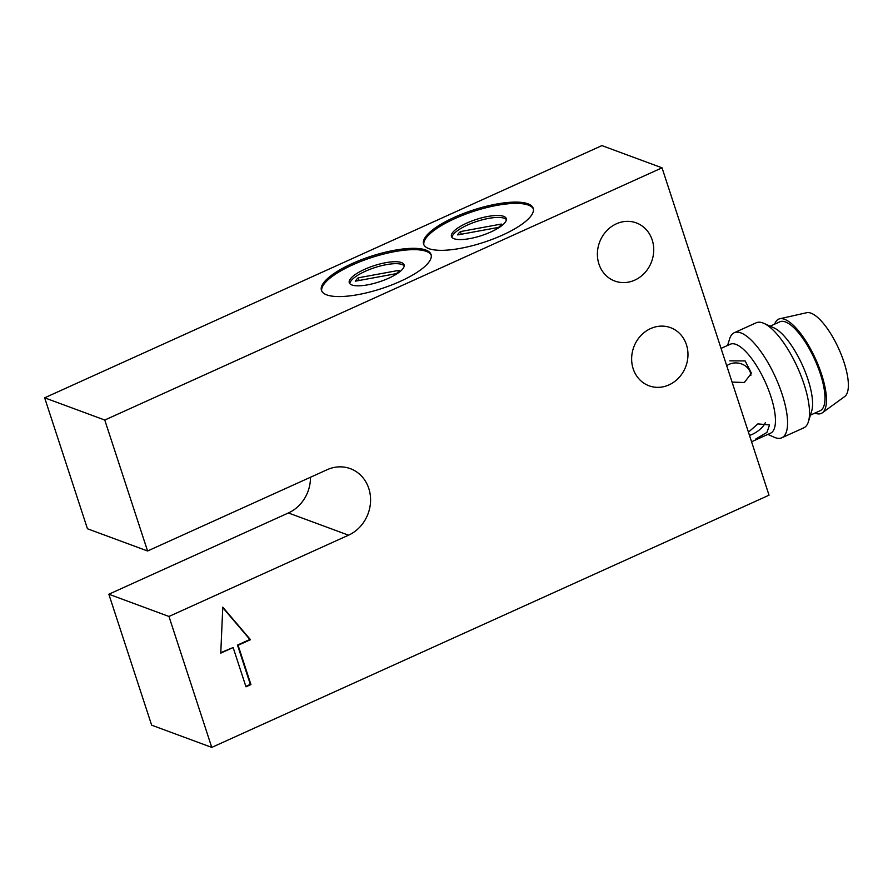 <?xml version="1.0" encoding="UTF-8"?>
<svg xmlns="http://www.w3.org/2000/svg" width="893" height="893" viewBox="0 0 893 893"><rect width="100%" height="100%" fill="white"/><g stroke="black" fill="none" stroke-linecap="round" stroke-linejoin="round"><path stroke-width="1.34" d="M686.427 344.676A30.998 27.761 -69.7 0 1 679.126 377.449A30.998 27.761 -69.7 0 1 649.055 385.798A30.998 27.761 -69.7 0 1 633.182 368.787A30.998 27.761 -69.7 0 1 640.482 336.014A30.998 27.761 -69.7 0 1 670.554 327.664A30.998 27.761 -69.7 0 1 686.427 344.676M652.191 239.927A30.998 27.761 -69.7 0 1 644.891 272.7A30.998 27.761 -69.7 0 1 614.819 281.049A30.998 27.761 -69.7 0 1 598.935 264.027A30.998 27.761 -69.7 0 1 606.235 231.254A30.998 27.761 -69.7 0 1 636.318 222.904A30.998 27.761 -69.7 0 1 652.191 239.927M104.771 420.045L44.65 397.809L601.915 145.604L662.037 167.828L104.771 420.045L147.568 550.992L327.128 469.718A36.044 32.282 -69.7 0 1 350.335 468.658A36.044 32.282 -69.7 0 1 368.787 488.438A36.044 32.282 -69.7 0 1 348.527 535.186L288.406 512.962L108.846 594.225L151.643 725.172L211.764 747.396L168.967 616.46L348.527 535.186M729.793 360.839L745.142 360.939L751.415 373.207L744.349 382.494L732.07 382.104M751.571 441.767L770.57 433.172A48.814 16.253 -114.4 0 0 770.804 396.224A48.814 16.253 -114.4 0 0 730.318 344.218L721.053 348.404M400.298 281.351A57.665 16.989 161.9 0 1 321.447 290.37A57.665 16.989 161.9 0 1 352.199 263.558A57.665 16.989 161.9 0 1 431.062 254.538A57.665 16.989 161.9 0 1 400.298 281.351M431.23 255.208A57.665 16.989 -18.1 0 0 352.635 264.875A57.665 16.989 -18.1 0 0 321.703 291.006M502.469 235.105A57.665 16.989 161.9 0 1 423.606 244.124A57.665 16.989 161.9 0 1 454.37 217.323A57.665 16.989 161.9 0 1 533.221 208.303A57.665 16.989 161.9 0 1 502.469 235.105M533.4 208.973A57.665 16.989 -18.1 0 0 454.794 218.629A57.665 16.989 -18.1 0 0 423.862 244.771M748.423 432.156L757.878 423.896L769.554 424.956L766.931 432.413L755.422 439.267M749.495 435.438A14.411 6.128 146.1 0 0 752.163 434.411A14.411 6.128 146.1 0 0 765.323 422.646M767.868 434.389L774.108 437.202A57.665 19.199 -114.4 0 0 781.81 437.782A57.665 19.199 -114.4 0 0 782.089 394.148A57.665 19.199 -114.4 0 0 734.258 332.721A57.665 19.199 -114.4 0 0 729.614 338.905L727.605 345.435M750.868 375.361A14.411 12.134 9.1 0 0 729.235 364.288A14.411 12.134 9.1 0 0 726.723 365.762M781.81 437.782L803.767 427.847A57.665 19.199 -114.4 0 0 808.422 421.663A57.665 19.199 -114.4 0 0 804.046 384.213A57.665 19.199 -114.4 0 0 763.928 323.366A57.665 19.199 -114.4 0 0 762.879 322.942A57.665 19.199 -114.4 0 0 756.215 322.786L734.258 332.721M388.701 278.214A28.833 8.495 161.9 0 1 349.275 282.724A28.833 8.495 161.9 0 1 364.657 269.318A28.833 8.495 161.9 0 1 404.082 264.808A28.833 8.495 161.9 0 1 388.701 278.214M404.205 265.857A28.833 8.495 -18.1 0 0 365.293 271.282A28.833 8.495 -18.1 0 0 349.799 283.639M490.871 231.968A28.833 8.495 161.9 0 1 451.445 236.478A28.833 8.495 161.9 0 1 466.816 223.083A28.833 8.495 161.9 0 1 506.253 218.562A28.833 8.495 161.9 0 1 490.871 231.968M506.364 219.611A28.833 8.495 -18.1 0 0 467.463 225.047A28.833 8.495 -18.1 0 0 451.958 237.393M808.422 421.663L811.659 411.115A48.814 16.253 -114.4 0 0 807.953 379.402A48.814 16.253 -114.4 0 0 773.997 327.898L763.928 323.366M810.42 415.133L820.109 410.747A48.814 16.253 -114.4 0 0 820.332 373.799A48.814 16.253 -114.4 0 0 779.846 321.793L770.168 326.179M814.907 413.102A51.738 17.224 -114.4 0 0 822.33 412.812L844.678 396.559A46.135 15.36 -114.4 0 0 843.985 362.178A46.135 15.36 -114.4 0 0 806.725 312.706L779.768 318.768A51.738 17.224 -114.4 0 0 774.655 324.148M822.33 412.812A51.738 17.224 -114.4 0 0 821.549 374.256A51.738 17.224 -114.4 0 0 779.768 318.768M501.286 224.065A23.062 6.798 161.9 0 1 498.573 227.391L457.696 234.904A23.062 6.798 161.9 0 1 460.397 231.588L501.286 224.065M461.268 234.245L460.397 231.588M399.115 270.311A23.062 6.798 161.9 0 1 396.414 273.626L355.526 281.15A23.062 6.798 161.9 0 1 358.227 277.823L399.115 270.311M359.098 280.491L358.227 277.823M220.783 652.638L233.14 647.537L220.761 653.14L222.781 607.128L250.475 639.689L238.096 645.293L250.933 684.574L245.988 686.817L233.14 647.537M245.843 686.393L250.33 684.351L237.493 645.07L249.884 639.466L222.759 607.597M249.884 639.466L250.475 639.689M237.493 645.07L238.096 645.293M250.33 684.351L250.933 684.574M662.037 167.828L769.029 495.191L211.764 747.396M44.65 397.809L87.447 528.756L147.568 550.992M310.463 477.264A36.044 32.282 -69.7 0 1 288.406 512.962M168.967 616.46L108.846 594.225"/></g></svg>
